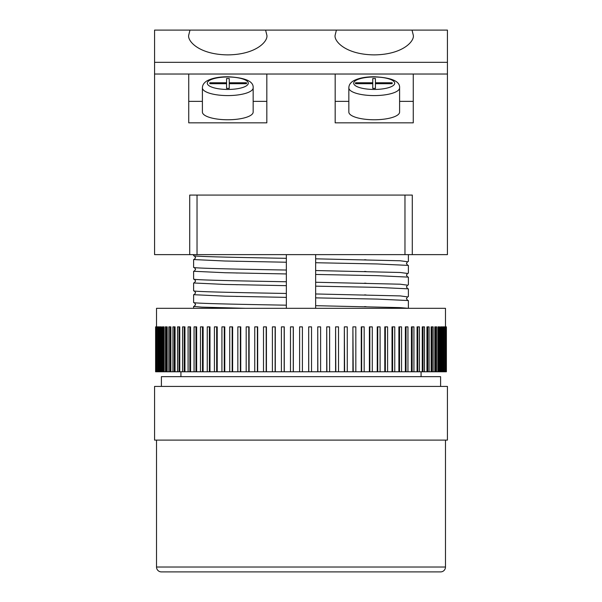 <?xml version="1.0" encoding="UTF-8"?>
<svg xmlns="http://www.w3.org/2000/svg" width="602" height="602" viewBox="0 0 602 602"><rect width="100%" height="100%" fill="white"/><g stroke="black" fill="none" stroke-linecap="round" stroke-linejoin="round"><path stroke-width="0.9" d="M156.52 440.107L156.52 567.016A4.884 4.884 0 0 0 161.404 571.9L440.596 571.9A4.884 4.884 0 0 0 445.48 567.016L445.48 440.107M447.429 440.107L154.571 440.107L154.571 386.416L447.429 386.416L447.429 440.107M440.596 386.416L440.596 376.656L161.404 376.656L161.404 386.416M421.076 376.656L421.076 371.773M180.924 376.656L180.924 371.773M445.48 326.871L445.48 308.322L156.52 308.322L156.52 326.871M155.798 326.871L157.844 326.871L157.844 371.773L155.602 371.773L155.602 326.871L155.798 371.773M157.912 371.773L157.912 326.871L159.349 326.871L159.349 371.773L157.844 371.773M159.823 371.773L159.823 326.871L161.411 326.871L161.411 371.773L159.349 371.773M162.292 371.773L162.292 326.871L164.03 326.871L164.03 371.773L161.411 371.773M165.302 371.773L165.302 326.871L167.19 326.871L167.19 371.773L164.03 371.773M168.846 371.773L168.846 326.871L170.87 326.871L170.87 371.773L167.19 371.773M172.917 371.773L172.917 326.871L175.069 326.871L175.069 371.773L170.87 371.773M177.492 371.773L177.492 326.871L179.765 326.871L179.765 371.773L175.069 371.773M182.556 371.773L182.556 326.871L184.942 326.871L184.942 371.773L179.765 371.773M188.087 371.773L188.087 326.871L190.571 326.871L190.571 371.773L184.942 371.773M194.062 371.773L194.062 326.871L196.643 326.871L196.643 371.773L190.571 371.773M200.458 371.773L200.458 326.871L203.122 326.871L203.122 371.773L196.643 371.773M207.254 371.773L207.254 326.871L209.985 326.871L209.985 371.773L203.122 371.773M214.417 371.773L214.417 326.871L217.217 326.871L217.217 371.773L209.985 371.773M221.92 371.773L221.92 326.871L224.772 326.871L224.772 371.773L217.217 371.773M229.738 371.773L229.738 326.871L232.628 326.871L232.628 371.773L224.772 371.773M237.843 371.773L237.843 326.871L240.755 326.871L240.755 371.773L232.628 371.773M246.188 371.773L246.188 326.871L249.115 326.871L249.115 371.773L240.755 371.773M254.751 371.773L254.751 326.871L257.686 326.871L257.686 371.773L249.115 371.773M263.503 371.773L263.503 326.871L266.43 326.871L266.43 371.773L257.686 371.773M272.397 371.773L272.397 326.871L275.302 326.871L275.302 371.773L266.43 371.773M281.405 371.773L281.405 326.871L284.279 326.871L284.279 371.773L275.302 371.773M290.488 371.773L290.488 326.871L293.325 326.871L293.325 371.773L284.279 371.773M444.163 371.773L444.163 326.871L446.398 326.871L446.398 371.773L293.325 371.773M308.691 371.773L308.691 326.871L308.751 371.773M317.736 371.773L317.736 326.871L317.848 371.773M326.713 371.773L326.713 326.871L326.886 371.773M335.592 371.773L335.592 326.871L335.818 371.773M344.329 371.773L344.329 326.871L344.615 371.773M352.9 371.773L352.9 326.871L353.239 371.773M361.26 371.773L361.26 326.871L361.659 326.871L361.659 371.773M369.387 371.773L369.387 326.871L369.831 326.871L369.831 371.773M377.243 371.773L377.243 326.871L377.74 326.871L377.74 371.773M384.798 371.773L384.798 326.871L385.348 326.871L385.348 371.773M392.022 371.773L392.022 326.871L392.617 326.871L392.617 371.773M398.893 371.773L398.893 326.871L399.525 326.871L399.525 371.773M405.372 371.773L405.372 326.871L406.041 326.871L406.041 371.773M411.437 371.773L411.437 326.871L412.152 326.871L412.152 371.773M417.066 371.773L417.066 326.871L417.818 326.871L417.818 371.773M422.243 371.773L422.243 326.871L423.025 326.871L423.025 371.773M426.938 371.773L426.938 326.871L427.751 326.871L427.751 371.773M431.137 371.773L431.137 326.871L431.973 326.871L431.973 371.773M434.817 371.773L434.817 326.871L435.682 326.871L435.682 371.773M437.978 371.773L437.978 326.871L438.858 326.871L438.858 371.773M440.589 371.773L440.589 326.871L441.492 326.871L441.492 371.773M442.658 371.773L442.658 326.871L443.569 326.871L443.569 371.773M315.644 307.637L315.644 305.681L399.713 307.607L408.359 308.322L351.47 308.322M227.782 119.76A25.382 7.713 0 0 0 253.164 112.055L253.164 87.869A25.382 7.713 180 0 1 227.782 95.583A25.382 7.713 180 0 1 202.4 87.869L202.4 112.055A25.382 7.713 0 0 0 227.782 119.76M374.218 119.76A25.382 7.713 0 0 0 399.6 112.055L399.6 87.869A25.382 7.713 180 0 1 374.218 95.583A25.382 7.713 180 0 1 348.836 87.869L348.836 112.055A25.382 7.713 0 0 0 374.218 119.76M189.976 30.1L188.735 35.059C187.169 40.853 198.878 54.609 227.782 54.88C256.685 54.609 268.402 40.853 266.829 35.059L265.595 30.1L154.571 30.1L154.571 74.031L447.429 74.031L447.429 30.1L336.405 30.1L335.171 35.059C333.598 40.853 345.315 54.609 374.218 54.88C403.122 54.609 414.831 40.853 413.265 35.059L412.024 30.1M286.356 262.231L225.065 261.012L193.618 259.552L193.618 267.363C192.76 268.259 234.133 269.124 286.356 270.042L286.356 258.326C234.133 257.408 192.76 256.542 193.618 255.647L193.618 254.631M193.618 308.322L193.618 306.41L194.506 306.177M286.356 305.184L286.356 297.373L225.065 296.161L193.618 294.694L193.618 302.505C192.76 303.4 234.133 304.266 286.356 305.184L286.356 308.322M408.382 308.322L408.382 300.548L376.935 299.089L315.644 297.87L315.644 293.964L400.21 295.913L407.494 296.884M286.356 293.467L286.356 285.664L225.065 284.445L193.618 282.978L193.618 290.789C192.76 291.684 234.133 292.557 286.356 293.467L286.356 297.373M408.382 296.651L408.382 288.84L376.935 287.372L315.644 286.153L315.644 282.255L400.21 284.204L407.494 285.167M286.356 283.708L286.356 273.948L225.065 272.729L193.618 271.269L193.618 279.072C192.76 279.975 234.133 280.841 286.356 281.759L286.356 285.664M408.382 284.934L408.382 277.123L376.935 275.656L315.644 274.444L315.644 270.539L400.21 272.488L407.494 273.451M286.356 270.042L286.356 273.948M408.382 273.218L408.382 265.407L376.935 263.947L315.644 262.728L315.644 258.822L400.21 260.771L407.494 261.735M193.618 294.694L194.506 294.461M193.618 282.978L194.506 282.744M193.618 271.269L194.506 271.035M193.618 259.552L194.506 259.319M315.644 254.631L315.644 258.822M315.644 262.728L315.644 270.539M315.644 274.444L315.644 282.255M315.644 286.153L315.644 293.964M245.616 308.322L201.79 307.14L193.618 306.41M315.644 297.87L315.644 305.681M286.356 258.326L286.356 254.631M447.429 74.031L447.429 254.631L154.571 254.631L154.571 74.031M229.242 83.693L229.242 88.396L226.563 88.396L226.563 83.693L209.812 83.693L209.812 82.752L226.563 82.752L226.563 78.546L229.242 78.546L229.242 82.752L246.496 82.752L246.496 83.693L229.242 83.693L229.242 82.752M335.171 101.362L348.836 101.362M399.6 101.362L413.265 101.362M335.171 74.031L335.171 122.838L413.265 122.838L413.265 74.031M154.571 62.315L447.429 62.315M265.595 30.1L336.405 30.1M266.829 74.031L266.829 122.838L188.735 122.838L188.735 74.031M412.287 254.631L412.287 195.078L189.713 195.078L189.713 254.631M404.965 195.078L404.965 254.631M197.035 195.078L197.035 254.631M372.758 88.396L375.437 88.396L375.437 83.693L392.188 83.693L392.188 82.752L375.437 82.752L375.437 78.546L372.758 78.546L372.758 82.752L355.504 82.752L355.504 83.693L372.758 83.693L372.758 88.396M355.504 83.693L355.504 82.752M372.758 83.693L372.758 82.752M375.437 83.693L375.437 82.752M392.188 83.693L392.188 82.752M266.829 101.362L253.164 101.362M202.4 101.362L188.735 101.362M209.812 83.693L209.812 82.752M226.563 83.693L226.563 82.752M246.496 83.693L246.496 82.752M155.978 326.871L155.978 371.773M156.919 326.871L156.919 371.773M156.573 326.871L156.573 371.773M158.439 326.871L158.439 371.773M160.516 326.871L160.516 371.773M163.15 326.871L163.15 371.773M166.325 326.871L166.325 371.773M170.035 326.871L170.035 371.773M174.256 326.871L174.256 371.773M178.982 326.871L178.982 371.773M184.189 326.871L184.189 371.773M189.863 326.871L189.863 371.773M195.966 326.871L195.966 371.773M202.49 326.871L202.49 371.773M209.398 326.871L209.398 371.773M216.667 326.871L216.667 371.773M224.275 326.871L224.275 371.773M232.176 326.871L232.176 371.773M240.356 326.871L240.356 371.773M248.776 326.871L248.776 371.773M257.4 326.871L257.4 371.773M266.197 326.871L266.197 371.773M275.129 326.871L275.129 371.773M284.167 326.871L284.167 371.773M293.264 326.871L293.264 371.773M302.4 371.773L302.4 326.871L299.615 326.871L299.615 371.773M311.527 371.773L311.527 326.871L308.751 326.871M320.61 371.773L320.61 326.871L317.848 326.871M329.618 371.773L329.618 326.871L326.886 326.871M338.52 371.773L338.52 326.871L335.818 326.871M347.264 371.773L347.264 326.871L344.615 326.871M355.827 371.773L355.827 326.871L353.239 326.871M364.172 371.773L364.172 326.871L361.659 326.871M372.277 371.773L372.277 326.871L369.831 326.871M380.095 371.773L380.095 326.871L377.74 326.871M387.598 371.773L387.598 326.871L385.348 326.871M394.762 371.773L394.762 326.871L392.617 326.871M401.557 371.773L401.557 326.871L399.525 326.871M407.953 371.773L407.953 326.871L406.041 326.871M413.928 371.773L413.928 326.871L412.152 326.871M419.451 371.773L419.451 326.871L417.818 326.871M424.515 371.773L424.515 326.871L423.025 326.871M429.091 371.773L429.091 326.871L427.751 326.871M433.162 371.773L433.162 326.871L431.973 326.871M436.706 371.773L436.706 326.871L435.682 326.871M439.716 371.773L439.716 326.871L438.858 326.871M442.184 371.773L442.184 326.871L441.492 326.871M444.088 371.773L444.088 326.871L443.569 326.871M445.427 326.871L445.427 371.773M445.081 326.871L445.081 371.773M446.202 326.871L446.202 371.773M446.029 326.871L446.029 371.773M156.52 567.016L445.48 567.016M227.782 89.45A20.498 6.231 0 0 0 248.287 83.219A20.498 6.231 0 0 0 227.782 76.988A20.498 6.231 0 0 0 207.284 83.219A20.498 6.231 0 0 0 227.782 89.45M374.218 89.45A20.498 6.231 0 0 0 394.716 83.219A20.498 6.231 0 0 0 374.218 76.988A20.498 6.231 0 0 0 353.713 83.219A20.498 6.231 0 0 0 374.218 89.45M364.436 306.621L366.046 306.651M253.164 87.869C253.713 81.323 245.255 77.62 227.782 76.763C218.857 76.785 211.904 78.17 206.915 80.909C203.943 82.76 202.438 85.078 202.4 87.869M399.6 87.869C400.149 81.323 391.684 77.62 374.218 76.763C365.294 76.785 358.333 78.17 353.351 80.909C350.372 82.76 348.867 85.078 348.836 87.869M194.363 306.23L195.597 304.454L194.363 302.686M364.436 294.905L366.046 294.942M407.637 300.375L406.403 298.6L407.637 296.824M194.363 294.513L195.597 292.745L194.363 290.969M364.436 283.188L366.046 283.226M407.637 288.659L406.403 286.883L407.637 285.115M194.363 282.805L195.597 281.029L194.363 279.253M364.436 271.472L366.046 271.51M407.637 276.943L406.403 275.174L407.637 273.398M194.363 271.088L195.597 269.312L194.363 267.544M364.436 259.763L366.046 259.793M407.637 265.226L406.403 263.458L407.637 261.682M194.363 259.372L195.597 257.596L194.363 255.827M408.382 261.501L408.382 254.631M237.564 261.291L235.954 261.26M237.564 273.007L235.954 272.977M237.564 284.723L235.954 284.686M237.564 296.44L235.954 296.402M237.564 308.156L235.954 308.119"/></g></svg>
